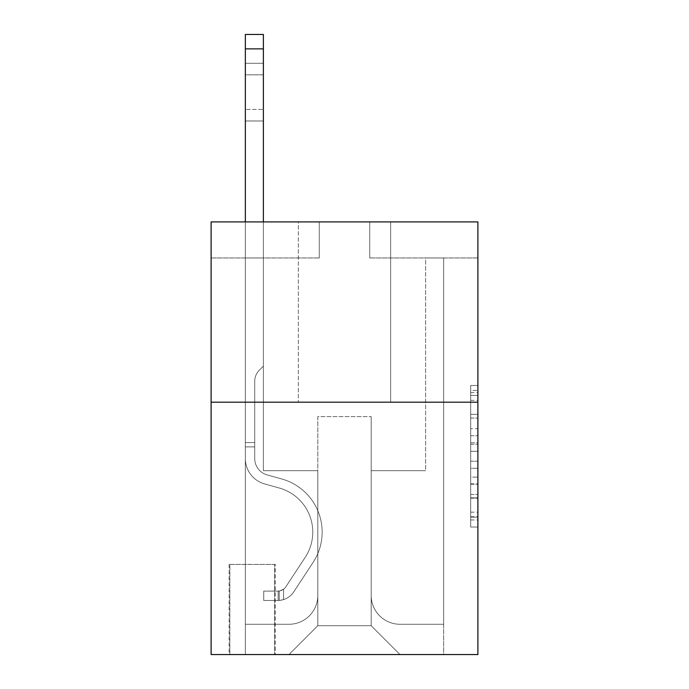 <?xml version="1.0" encoding="UTF-8"?>
<svg xmlns="http://www.w3.org/2000/svg" width="689" height="689" viewBox="0 0 689 689"><rect width="100%" height="100%" fill="white"/><g stroke="black" fill="none" stroke-linecap="round" stroke-linejoin="round"><path stroke-width="0.52" stroke-dasharray="3.44 2.58" d="M470.682 428.661L470.682 451.312L477.89 451.312L477.89 519.962L477.89 392.566L477.89 451.312L470.682 451.312L470.682 390.439L470.682 527.042L470.682 385.487L470.682 517.129L477.89 517.129L470.682 517.129L477.89 517.129L470.682 517.129L470.682 494.478L470.682 527.042L477.89 527.042L477.89 385.487L477.89 516.776L477.89 461.217L470.682 461.217L477.89 461.217L477.89 494.478L477.89 395.391L470.682 395.391L477.89 395.391L477.89 527.042L477.89 392.566L477.89 527.042L470.682 527.042L470.682 385.487L477.89 385.487L477.89 392.566L477.89 385.487L477.89 392.566L477.89 385.487L477.89 390.439L477.89 385.487L470.682 385.487L470.682 395.391L477.89 395.391L470.682 395.391L470.682 428.661L477.89 428.661M390.646 221.918L390.646 402.187L298.354 402.187L390.646 402.187L298.354 402.187L390.646 402.187L390.646 221.918L298.354 221.918L298.354 402.187L298.354 221.918L390.646 221.918M275.281 564.42L229.136 564.42L275.281 564.42L275.281 654.55L229.136 654.55L275.281 654.55M229.136 564.42L229.136 654.55M477.89 442.812L477.89 435.741L477.89 442.812L470.682 442.812L470.682 414.33L470.682 498.199L470.682 477.141L477.89 477.141L470.682 477.141L470.682 527.042L477.89 527.042L470.682 527.042L477.89 527.042L470.682 527.042L470.682 385.487L477.89 385.487L470.682 385.487L477.89 385.487L470.682 385.487L470.682 442.812L477.89 442.812M477.89 402.187L477.89 654.55L211.11 654.55L211.11 402.187L477.89 402.187L477.89 221.918L369.735 221.918L477.89 221.918L477.89 257.97L477.89 221.918L211.11 221.918L319.265 221.918L211.11 221.918L211.11 402.187L477.89 402.187L211.11 402.187M477.89 257.97L369.735 257.97L477.89 257.97M425.621 257.97L443.647 257.97L425.621 257.97L443.647 257.97L425.621 257.97L443.647 257.97L425.621 257.97L443.647 257.97L425.621 257.97L443.647 257.97L425.621 257.97L443.647 257.97L425.621 257.97L443.647 257.97L425.621 257.97L443.647 257.97L425.621 257.97L443.647 257.97L425.621 257.97L443.647 257.97L425.621 257.97L443.647 257.97L425.621 257.97L443.647 257.97L425.621 257.97L443.647 257.97L425.621 257.97L443.647 257.97L425.621 257.97L443.647 257.97L425.621 257.97L443.647 257.97L425.621 257.97L443.647 257.97L425.621 257.97L443.647 257.97L425.621 257.97L425.621 470.682L371.182 470.682L371.182 625.707L317.818 625.707L371.182 625.707L400.025 654.55L443.647 654.55L443.647 257.97L443.647 654.55L288.975 654.55L400.025 654.55L371.182 625.707L400.025 654.55L371.182 625.707L371.182 416.604L371.182 595.425A28.843 28.843 0 0 0 400.025 624.268L443.647 624.268L443.647 257.97L443.647 624.268L443.647 257.97L443.647 624.268L443.647 257.97L443.647 624.268L443.647 257.97L443.647 624.268L443.647 257.97L443.647 624.268L443.647 257.97L443.647 624.268L443.647 257.97L443.647 624.268L443.647 257.97L443.647 624.268L443.647 257.97L443.647 624.268L443.647 257.97L443.647 624.268L443.647 257.97L443.647 624.268L443.647 257.97L443.647 624.268L443.647 257.97L443.647 624.268L443.647 257.97L443.647 624.268L443.647 257.97L443.647 624.268L443.647 257.97L443.647 624.268L400.025 624.268A28.843 28.843 0 0 1 371.182 595.425A28.843 28.843 0 0 0 400.025 624.268A28.843 28.843 0 0 1 371.182 595.425A28.843 28.843 0 0 0 400.025 624.268A28.843 28.843 0 0 1 371.182 595.425A28.843 28.843 0 0 0 400.025 624.268A28.843 28.843 0 0 1 371.182 595.425A28.843 28.843 0 0 0 400.025 624.268A28.843 28.843 0 0 1 371.182 595.425A28.843 28.843 0 0 0 400.025 624.268A28.843 28.843 0 0 1 371.182 595.425A28.843 28.843 0 0 0 400.025 624.268A28.843 28.843 0 0 1 371.182 595.425A28.843 28.843 0 0 0 400.025 624.268A28.843 28.843 0 0 1 371.182 595.425A28.843 28.843 0 0 0 400.025 624.268A28.843 28.843 0 0 1 371.182 595.425A28.843 28.843 0 0 0 400.025 624.268A28.843 28.843 0 0 1 371.182 595.425A28.843 28.843 0 0 0 400.025 624.268A28.843 28.843 0 0 1 371.182 595.425A28.843 28.843 0 0 0 400.025 624.268A28.843 28.843 0 0 1 371.182 595.425A28.843 28.843 0 0 0 400.025 624.268A28.843 28.843 0 0 1 371.182 595.425A28.843 28.843 0 0 0 400.025 624.268A28.843 28.843 0 0 1 371.182 595.425A28.843 28.843 0 0 0 400.025 624.268A28.843 28.843 0 0 1 371.182 595.425A28.843 28.843 0 0 0 400.025 624.268A28.843 28.843 0 0 1 371.182 595.425A28.843 28.843 0 0 0 400.025 624.268A28.843 28.843 0 0 1 371.182 595.425L371.182 470.682L371.182 595.425L371.182 470.682L371.182 595.425L371.182 470.682L371.182 595.425L371.182 470.682L371.182 595.425L371.182 470.682L371.182 595.425L371.182 470.682L371.182 595.425L371.182 470.682L371.182 595.425L371.182 470.682L371.182 595.425L371.182 470.682L371.182 595.425L371.182 470.682L371.182 595.425L371.182 470.682L371.182 595.425L371.182 470.682L371.182 595.425L371.182 470.682L371.182 595.425L371.182 470.682L371.182 595.425L371.182 470.682L371.182 595.425L371.182 470.682L371.182 595.425L371.182 470.682L425.621 470.682L371.182 470.682L425.621 470.682L371.182 470.682L425.621 470.682L371.182 470.682L425.621 470.682L371.182 470.682L425.621 470.682L371.182 470.682L425.621 470.682L371.182 470.682L425.621 470.682L371.182 470.682L425.621 470.682L371.182 470.682L425.621 470.682L371.182 470.682L425.621 470.682L371.182 470.682L425.621 470.682L371.182 470.682L425.621 470.682L371.182 470.682L425.621 470.682L371.182 470.682L425.621 470.682L371.182 470.682L425.621 470.682L371.182 470.682L425.621 470.682L371.182 470.682L425.621 470.682L371.182 470.682L425.621 470.682L425.621 257.97M211.11 257.97L319.265 257.97L211.11 257.97L211.11 221.918L211.11 257.97M245.353 257.97L263.379 257.97L245.353 257.97L263.379 257.97L245.353 257.97L263.379 257.97L245.353 257.97L263.379 257.97L245.353 257.97L263.379 257.97L245.353 257.97L263.379 257.97L245.353 257.97L263.379 257.97L245.353 257.97L263.379 257.97L245.353 257.97L263.379 257.97L245.353 257.97L263.379 257.97L245.353 257.97L263.379 257.97L245.353 257.97L263.379 257.97L245.353 257.97L263.379 257.97L245.353 257.97L263.379 257.97L245.353 257.97L263.379 257.97L245.353 257.97L263.379 257.97L245.353 257.97L263.379 257.97L245.353 257.97L263.379 257.97L245.353 257.97L245.353 654.55L288.975 654.55L317.818 625.707L317.818 470.682L263.379 470.682L263.379 257.97L263.379 470.682L263.379 257.97L263.379 470.682L263.379 257.97L263.379 470.682L263.379 257.97L263.379 470.682L263.379 257.97L263.379 470.682L263.379 257.97L263.379 470.682L263.379 257.97L263.379 470.682L263.379 257.97L263.379 470.682L263.379 257.97L263.379 470.682L263.379 257.97L263.379 470.682L263.379 257.97L263.379 470.682L263.379 257.97L263.379 470.682L263.379 257.97L263.379 470.682L263.379 257.97L263.379 470.682L263.379 257.97L263.379 470.682L263.379 257.97L263.379 470.682L263.379 257.97L263.379 470.682L263.379 257.97L263.379 470.682L317.818 470.682L263.379 470.682L317.818 470.682L263.379 470.682L317.818 470.682L263.379 470.682L317.818 470.682L263.379 470.682L317.818 470.682L263.379 470.682L317.818 470.682L263.379 470.682L317.818 470.682L263.379 470.682L317.818 470.682L263.379 470.682L317.818 470.682L263.379 470.682L317.818 470.682L263.379 470.682L317.818 470.682L263.379 470.682L317.818 470.682L263.379 470.682L317.818 470.682L263.379 470.682L317.818 470.682L263.379 470.682L317.818 470.682L263.379 470.682L317.818 470.682L263.379 470.682L317.818 470.682L263.379 470.682L317.818 470.682L317.818 625.707L288.975 654.55L317.818 625.707L288.975 654.55L245.353 654.55L245.353 257.97L245.353 624.268L288.975 624.268A28.843 28.843 0 0 0 317.818 595.425L317.818 470.682L317.818 595.425A28.843 28.843 0 0 1 288.975 624.268A28.843 28.843 0 0 0 317.818 595.425A28.843 28.843 0 0 1 288.975 624.268A28.843 28.843 0 0 0 317.818 595.425A28.843 28.843 0 0 1 288.975 624.268A28.843 28.843 0 0 0 317.818 595.425A28.843 28.843 0 0 1 288.975 624.268A28.843 28.843 0 0 0 317.818 595.425A28.843 28.843 0 0 1 288.975 624.268A28.843 28.843 0 0 0 317.818 595.425A28.843 28.843 0 0 1 288.975 624.268A28.843 28.843 0 0 0 317.818 595.425A28.843 28.843 0 0 1 288.975 624.268A28.843 28.843 0 0 0 317.818 595.425A28.843 28.843 0 0 1 288.975 624.268A28.843 28.843 0 0 0 317.818 595.425A28.843 28.843 0 0 1 288.975 624.268A28.843 28.843 0 0 0 317.818 595.425A28.843 28.843 0 0 1 288.975 624.268A28.843 28.843 0 0 0 317.818 595.425A28.843 28.843 0 0 1 288.975 624.268A28.843 28.843 0 0 0 317.818 595.425A28.843 28.843 0 0 1 288.975 624.268A28.843 28.843 0 0 0 317.818 595.425A28.843 28.843 0 0 1 288.975 624.268A28.843 28.843 0 0 0 317.818 595.425A28.843 28.843 0 0 1 288.975 624.268A28.843 28.843 0 0 0 317.818 595.425A28.843 28.843 0 0 1 288.975 624.268A28.843 28.843 0 0 0 317.818 595.425A28.843 28.843 0 0 1 288.975 624.268A28.843 28.843 0 0 0 317.818 595.425A28.843 28.843 0 0 1 288.975 624.268L245.353 624.268L288.975 624.268L245.353 624.268L288.975 624.268L245.353 624.268L288.975 624.268L245.353 624.268L288.975 624.268L245.353 624.268L288.975 624.268L245.353 624.268L288.975 624.268L245.353 624.268L288.975 624.268L245.353 624.268L288.975 624.268L245.353 624.268L288.975 624.268L245.353 624.268L288.975 624.268L245.353 624.268L288.975 624.268L245.353 624.268L288.975 624.268L245.353 624.268L288.975 624.268L245.353 624.268L288.975 624.268L245.353 624.268L288.975 624.268L245.353 624.268L288.975 624.268L245.353 624.268L245.353 257.97M229.85 654.55L274.558 654.55L229.85 654.55L229.85 564.42L274.558 564.42L274.558 654.55L274.558 564.42L229.85 564.42L229.85 654.55M317.818 416.604L317.818 625.707L317.818 416.604L371.182 416.604L317.818 416.604M369.735 257.97L369.735 221.918L369.735 257.97M319.265 257.97L319.265 221.918L319.265 257.97M470.682 451.312L477.89 451.312L470.682 451.312M470.682 390.439L470.682 385.487L470.682 390.439L477.89 390.439L470.682 390.439M470.682 497.846L470.682 468.296L470.682 497.846L477.89 497.846L470.682 497.846M470.682 468.296L470.682 461.217L477.89 461.217L470.682 461.217L470.682 468.296L477.89 468.296L470.682 468.296M470.682 414.33L470.682 395.391L470.682 414.33L477.89 414.33L470.682 414.33M470.682 385.487L477.89 385.487L470.682 385.487L470.682 392.566L470.682 385.487L477.89 385.487M470.682 527.042L477.89 527.042L470.682 527.042L470.682 519.962L470.682 527.042M245.353 221.918L245.353 458.581A26.32 26.32 170.7 0 0 264.61 483.928A26.32 26.32 170.7 0 1 245.353 458.581A26.32 26.32 170.7 0 0 264.61 483.928A26.32 26.32 170.7 0 1 245.353 458.581A26.32 26.32 170.7 0 0 264.61 483.928A26.32 26.32 170.7 0 1 245.353 458.581A26.32 26.32 170.7 0 0 264.61 483.928A26.32 26.32 170.7 0 1 245.353 458.581A26.32 26.32 170.7 0 0 264.61 483.928A26.32 26.32 170.7 0 1 245.353 458.581A26.32 26.32 170.7 0 0 264.61 483.928A26.32 26.32 170.7 0 1 245.353 458.581A26.32 26.32 170.7 0 0 264.61 483.928A26.32 26.32 170.7 0 1 245.353 458.581A26.32 26.32 170.7 0 0 264.61 483.928A26.32 26.32 170.7 0 1 245.353 458.581A26.32 26.32 170.7 0 0 264.61 483.928A26.32 26.32 170.7 0 1 245.353 458.581A26.32 26.32 170.7 0 0 264.61 483.928A26.32 26.32 170.7 0 1 245.353 458.581A26.32 26.32 170.7 0 0 264.61 483.928A26.32 26.32 170.7 0 1 245.353 458.581A26.32 26.32 170.7 0 0 264.61 483.928A26.32 26.32 170.7 0 1 245.353 458.581A26.32 26.32 170.7 0 0 264.61 483.928A26.32 26.32 170.7 0 1 245.353 458.581A26.32 26.32 170.7 0 0 264.61 483.928A26.32 26.32 170.7 0 1 245.353 458.581A26.32 26.32 170.7 0 0 264.61 483.928A26.32 26.32 170.7 0 1 245.353 458.581A26.32 26.32 170.7 0 0 264.61 483.928A26.32 26.32 170.7 0 1 245.353 458.581A26.32 26.32 170.7 0 0 264.61 483.928A26.32 26.32 170.7 0 1 245.353 458.581A26.32 26.32 170.7 0 0 264.61 483.928A26.32 26.32 170.7 0 1 245.353 458.581A26.32 26.32 -9.3 0 0 264.61 483.928L279.278 488.019A45.784 45.784 -9.3 0 1 305.27 557.237A45.784 45.784 -9.3 0 0 279.278 488.019A45.784 45.784 -9.3 0 1 305.27 557.237A45.784 45.784 -9.3 0 0 279.278 488.019L264.61 483.928L279.278 488.019A45.784 45.784 -9.3 0 1 305.27 557.237A45.784 45.784 -9.3 0 0 279.278 488.019L264.61 483.928L279.278 488.019A45.784 45.784 -9.3 0 1 305.27 557.237A45.784 45.784 -9.3 0 0 279.278 488.019A45.784 45.784 -9.3 0 1 305.27 557.237A45.784 45.784 -9.3 0 0 279.278 488.019L264.61 483.928L279.278 488.019A45.784 45.784 -9.3 0 1 305.27 557.237A45.784 45.784 -9.3 0 0 279.278 488.019L264.61 483.928L279.278 488.019A45.784 45.784 -9.3 0 1 305.27 557.237A45.784 45.784 -9.3 0 0 279.278 488.019A45.784 45.784 -9.3 0 1 305.27 557.237A45.784 45.784 -9.3 0 0 279.278 488.019L264.61 483.928L279.278 488.019A45.784 45.784 -9.3 0 1 305.27 557.237A45.784 45.784 -9.3 0 0 279.278 488.019L264.61 483.928L279.278 488.019A45.784 45.784 -9.3 0 1 305.27 557.237A45.784 45.784 -9.3 0 0 279.278 488.019A45.784 45.784 -9.3 0 1 305.27 557.237A45.784 45.784 -9.3 0 0 279.278 488.019L264.61 483.928L279.278 488.019A45.784 45.784 -9.3 0 1 305.27 557.237A45.784 45.784 -9.3 0 0 279.278 488.019L264.61 483.928L279.278 488.019A45.784 45.784 -9.3 0 1 305.27 557.237A45.784 45.784 -9.3 0 0 279.278 488.019A45.784 45.784 -9.3 0 1 305.27 557.237A45.784 45.784 -9.3 0 0 279.278 488.019L264.61 483.928L279.278 488.019A45.784 45.784 -9.3 0 1 305.27 557.237A45.784 45.784 -9.3 0 0 279.278 488.019L264.61 483.928L279.278 488.019A45.784 45.784 -9.3 0 1 305.27 557.237A45.784 45.784 -9.3 0 0 279.278 488.019A45.784 45.784 -9.3 0 1 305.27 557.237A45.784 45.784 -9.3 0 0 279.278 488.019L264.61 483.928L279.278 488.019A45.784 45.784 -9.3 0 1 305.27 557.237A45.784 45.784 -9.3 0 0 279.278 488.019A45.784 45.784 170.7 0 1 305.27 557.237L285.944 586.701L305.27 557.237A45.784 45.784 -9.3 0 0 279.278 488.019L264.61 483.928L279.278 488.019A45.784 45.784 170.7 0 1 305.27 557.237L285.944 586.701L305.27 557.237A45.784 45.784 -9.3 0 0 279.278 488.019A45.784 45.784 170.7 0 1 305.27 557.237L285.944 586.701L305.27 557.237A45.784 45.784 -9.3 0 0 279.278 488.019A45.784 45.784 170.7 0 1 305.27 557.237L285.944 586.701L305.27 557.237A45.784 45.784 -9.3 0 0 279.278 488.019A45.784 45.784 170.7 0 1 305.27 557.237L285.944 586.701L305.27 557.237A45.784 45.784 -9.3 0 0 279.278 488.019A45.784 45.784 170.7 0 1 305.27 557.237L285.944 586.701L305.27 557.237A45.784 45.784 -9.3 0 0 279.278 488.019A45.784 45.784 170.7 0 1 305.27 557.237L285.944 586.701L305.27 557.237A45.784 45.784 -9.3 0 0 279.278 488.019A45.784 45.784 170.7 0 1 305.27 557.237L285.944 586.701L305.27 557.237A45.784 45.784 -9.3 0 0 279.278 488.019A45.784 45.784 170.7 0 1 305.27 557.237L285.944 586.701L305.27 557.237A45.784 45.784 -9.3 0 0 279.278 488.019A45.784 45.784 170.7 0 1 305.27 557.237L285.944 586.701L305.27 557.237A45.784 45.784 -9.3 0 0 279.278 488.019A45.784 45.784 170.7 0 1 305.27 557.237L285.944 586.701L305.27 557.237A45.784 45.784 -9.3 0 0 279.278 488.019A45.784 45.784 170.7 0 1 305.27 557.237L285.944 586.701A9.732 9.732 170.7 0 1 283.575 589.207C278.106 591.713 278.106 591.713 283.575 589.207C278.106 591.713 278.106 591.713 283.575 589.207A9.732 9.732 -9.3 0 0 285.944 586.701L305.27 557.237L285.944 586.701A9.732 9.732 -9.3 0 1 278.167 591.093A9.732 9.732 -9.3 0 0 285.944 586.701A9.732 9.732 170.7 0 1 283.575 589.207C278.106 591.713 278.106 591.713 283.575 589.207C278.106 591.713 278.106 591.713 283.575 589.207A9.732 9.732 -9.3 0 0 285.944 586.701L305.27 557.237A45.784 45.784 -9.3 0 0 279.278 488.019A45.784 45.784 170.7 0 1 305.27 557.237L285.944 586.701A9.732 9.732 -9.3 0 1 278.167 591.093A9.732 9.732 -9.3 0 0 285.944 586.701A9.732 9.732 170.7 0 1 283.575 589.207C278.106 591.713 278.106 591.713 283.575 589.207C278.106 591.713 278.106 591.713 283.575 589.207A9.732 9.732 -9.3 0 0 285.944 586.701L305.27 557.237L285.944 586.701A9.732 9.732 -9.3 0 1 278.167 591.093A9.732 9.732 -9.3 0 0 285.944 586.701A9.732 9.732 170.7 0 1 283.575 589.207C278.106 591.713 278.106 591.713 283.575 589.207C278.106 591.713 278.106 591.713 283.575 589.207A9.732 9.732 -9.3 0 0 285.944 586.701L305.27 557.237L285.944 586.701A9.732 9.732 -9.3 0 1 278.167 591.093A9.732 9.732 -9.3 0 0 285.944 586.701A9.732 9.732 170.7 0 1 283.575 589.207C278.106 591.713 278.106 591.713 283.575 589.207C278.106 591.713 278.106 591.713 283.575 589.207A9.732 9.732 -9.3 0 0 285.944 586.701L305.27 557.237A45.784 45.784 -9.3 0 0 279.278 488.019A45.784 45.784 170.7 0 1 305.27 557.237L285.944 586.701A9.732 9.732 -9.3 0 1 278.167 591.093A9.732 9.732 -9.3 0 0 285.944 586.701A9.732 9.732 170.7 0 1 283.575 589.207C278.106 591.713 278.106 591.713 283.575 589.207C278.106 591.713 278.106 591.713 283.575 589.207A9.732 9.732 -9.3 0 0 285.944 586.701L305.27 557.237L285.944 586.701A9.732 9.732 -9.3 0 1 278.167 591.093A9.732 9.732 -9.3 0 0 285.944 586.701A9.732 9.732 170.7 0 1 283.575 589.207C278.106 591.713 278.106 591.713 283.575 589.207C278.106 591.713 278.106 591.713 283.575 589.207A9.732 9.732 -9.3 0 0 285.944 586.701L305.27 557.237L285.944 586.701A9.732 9.732 -9.3 0 1 278.167 591.093A9.732 9.732 -9.3 0 0 285.944 586.701A9.732 9.732 170.7 0 1 283.575 589.207C278.106 591.713 278.106 591.713 283.575 589.207C278.106 591.713 278.106 591.713 283.575 589.207A9.732 9.732 -9.3 0 0 285.944 586.701L305.27 557.237A45.784 45.784 -9.3 0 0 279.278 488.019A45.784 45.784 170.7 0 1 305.27 557.237L285.944 586.701A9.732 9.732 -9.3 0 1 278.167 591.093A9.732 9.732 -9.3 0 0 285.944 586.701A9.732 9.732 170.7 0 1 283.575 589.207C278.106 591.713 278.106 591.713 283.575 589.207C278.106 591.713 278.106 591.713 283.575 589.207A9.732 9.732 -9.3 0 0 285.944 586.701L305.27 557.237L285.944 586.701A9.732 9.732 -9.3 0 1 278.167 591.093A9.732 9.732 -9.3 0 0 285.944 586.701A9.732 9.732 170.7 0 1 283.575 589.207C278.106 591.713 278.106 591.713 283.575 589.207C278.106 591.713 278.106 591.713 283.575 589.207A9.732 9.732 -9.3 0 0 285.944 586.701L305.27 557.237L285.944 586.701A9.732 9.732 -9.3 0 1 278.167 591.093A9.732 9.732 -9.3 0 0 285.944 586.701A9.732 9.732 170.7 0 1 283.575 589.207C278.106 591.713 278.106 591.713 283.575 589.207C278.106 591.713 278.106 591.713 283.575 589.207A9.732 9.732 -9.3 0 0 285.944 586.701L305.27 557.237A45.784 45.784 -9.3 0 0 279.278 488.019A45.784 45.784 170.7 0 1 305.27 557.237L285.944 586.701A9.732 9.732 -9.3 0 1 278.167 591.093A9.732 9.732 -9.3 0 0 285.944 586.701A9.732 9.732 170.7 0 1 283.575 589.207C278.106 591.713 278.106 591.713 283.575 589.207C278.106 591.713 278.106 591.713 283.575 589.207A9.732 9.732 -9.3 0 0 285.944 586.701L305.27 557.237L285.944 586.701A9.732 9.732 -9.3 0 1 278.167 591.093A9.732 9.732 -9.3 0 0 285.944 586.701A9.732 9.732 170.7 0 1 283.575 589.207C278.106 591.713 278.106 591.713 283.575 589.207C278.106 591.713 278.106 591.713 283.575 589.207A9.732 9.732 -9.3 0 0 285.944 586.701L305.27 557.237L285.944 586.701A9.732 9.732 -9.3 0 1 278.167 591.093A9.732 9.732 -9.3 0 0 285.944 586.701A9.732 9.732 170.7 0 1 283.575 589.207C278.106 591.713 278.106 591.713 283.575 589.207C278.106 591.713 278.106 591.713 283.575 589.207A9.732 9.732 -9.3 0 0 285.944 586.701L305.27 557.237A45.784 45.784 -9.3 0 0 279.278 488.019A45.784 45.784 170.7 0 1 305.27 557.237L285.944 586.701A9.732 9.732 -9.3 0 1 278.167 591.093A9.732 9.732 -9.3 0 0 285.944 586.701A9.732 9.732 170.7 0 1 283.575 589.207C278.106 591.713 278.106 591.713 283.575 589.207C278.106 591.713 278.106 591.713 283.575 589.207A9.732 9.732 -9.3 0 0 285.944 586.701L305.27 557.237L285.944 586.701A9.732 9.732 -9.3 0 1 278.167 591.093A9.732 9.732 -9.3 0 0 285.944 586.701A9.732 9.732 170.7 0 1 283.575 589.207C278.106 591.713 278.106 591.713 283.575 589.207C278.106 591.713 278.106 591.713 283.575 589.207A9.732 9.732 -9.3 0 0 285.944 586.701L305.27 557.237L285.944 586.701A9.732 9.732 -9.3 0 1 278.167 591.093A9.732 9.732 -9.3 0 0 285.944 586.701A9.732 9.732 170.7 0 1 283.575 589.207C278.106 591.713 278.106 591.713 283.575 589.207C278.106 591.713 278.106 591.713 283.575 589.207A9.732 9.732 -9.3 0 0 285.944 586.701L305.27 557.237L285.944 586.701A9.732 9.732 -9.3 0 1 278.167 591.093A9.732 9.732 -9.3 0 0 285.944 586.701A9.732 9.732 170.7 0 1 283.575 589.207A9.732 9.732 -9.3 0 0 285.944 586.701L305.27 557.237L285.944 586.701A9.732 9.732 -9.3 0 1 278.167 591.093L263.741 591.102L263.741 600.472L263.741 591.102L278.167 591.093L278.167 600.472L263.741 600.472L278.167 600.472L278.167 591.093L263.741 591.102L263.741 600.472L263.741 591.102L278.167 591.093L278.167 600.472L263.741 600.472L278.167 600.472L278.167 591.093L263.741 591.102L263.741 600.472L263.741 591.102L278.167 591.093L278.167 600.472L263.741 600.472L278.167 600.472L278.167 591.093L263.741 591.102L263.741 600.472L263.741 591.102L278.167 591.093L278.167 600.472L263.741 600.472L278.167 600.472L278.167 591.093L263.741 591.102L263.741 600.472L263.741 591.102L278.167 591.093L278.167 600.472L263.741 600.472L278.167 600.472L278.167 591.093L263.741 591.102L263.741 600.472L263.741 591.102L278.167 591.093L278.167 600.472L263.741 600.472L278.167 600.472L278.167 591.093L263.741 591.102L263.741 600.472L263.741 591.102L278.167 591.093L278.167 600.472L263.741 600.472L278.167 600.472L278.167 591.093L263.741 591.102L263.741 600.472L263.741 591.102L278.167 591.093L278.167 600.472L263.741 600.472L278.167 600.472L278.167 591.093L263.741 591.102L263.741 600.472L263.741 591.102L278.167 591.093L278.167 600.472L263.741 600.472L278.167 600.472L278.167 591.093L263.741 591.102L263.741 600.472L263.741 591.102L278.167 591.093L278.167 600.472L263.741 600.472L278.167 600.472L278.167 591.093L263.741 591.102L263.741 600.472L263.741 591.102L278.167 591.093L278.167 600.472L263.741 600.472L278.167 600.472L278.167 591.093L263.741 591.102L263.741 600.472L263.741 591.102L278.167 591.093L278.167 600.472L263.741 600.472L278.167 600.472L278.167 591.093L263.741 591.102L263.741 600.472L263.741 591.102L278.167 591.093L278.167 600.472L263.741 600.472L278.167 600.472L278.167 591.093L263.741 591.102L263.741 600.472L263.741 591.102L278.167 591.093L278.167 600.472L263.741 600.472L278.167 600.472L278.167 591.093L263.741 591.102L263.741 600.472L263.741 591.102L278.167 591.093L278.167 600.472L263.741 600.472L278.167 600.472L278.167 591.093L263.741 591.102L263.741 600.472L263.741 591.102L278.167 591.093L278.167 600.472L263.741 600.472L278.167 600.472L278.167 591.093L263.741 591.102L263.741 600.472L263.741 591.102L278.167 591.093L278.167 600.472L263.741 600.472L278.167 600.472L278.167 591.093L263.741 591.102L278.167 591.093L278.167 600.472L278.167 591.093A9.732 9.732 -9.3 0 0 285.944 586.701L305.27 557.237A45.784 45.784 -9.3 0 0 279.278 488.019L264.61 483.928A26.32 26.32 170.7 0 1 245.353 458.581L245.353 34.45L245.353 458.581A26.32 26.32 -9.3 0 0 264.61 483.928A26.32 26.32 170.7 0 1 245.353 458.581L245.353 48.867L245.353 458.581A26.32 26.32 -9.3 0 0 264.61 483.928A26.32 26.32 170.7 0 1 245.353 458.581L245.353 48.867L245.353 458.581A26.32 26.32 -9.3 0 0 264.61 483.928A26.32 26.32 170.7 0 1 245.353 458.581L245.353 48.867L245.353 458.581A26.32 26.32 -9.3 0 0 264.61 483.928L279.278 488.019L264.61 483.928A26.32 26.32 170.7 0 1 245.353 458.581L245.353 48.867L245.353 458.581A26.32 26.32 -9.3 0 0 264.61 483.928A26.32 26.32 170.7 0 1 245.353 458.581L245.353 48.867L245.353 458.581A26.32 26.32 -9.3 0 0 264.61 483.928A26.32 26.32 170.7 0 1 245.353 458.581L245.353 48.867L245.353 458.581A26.32 26.32 -9.3 0 0 264.61 483.928L279.278 488.019L264.61 483.928A26.32 26.32 170.7 0 1 245.353 458.581L245.353 48.867L245.353 458.581A26.32 26.32 -9.3 0 0 264.61 483.928A26.32 26.32 170.7 0 1 245.353 458.581L245.353 48.867L245.353 458.581A26.32 26.32 -9.3 0 0 264.61 483.928A26.32 26.32 170.7 0 1 245.353 458.581L245.353 48.867L245.353 458.581A26.32 26.32 -9.3 0 0 264.61 483.928L279.278 488.019A45.784 45.784 170.7 0 1 305.27 557.237A45.784 45.784 -9.3 0 0 279.278 488.019L264.61 483.928A26.32 26.32 170.7 0 1 245.353 458.581L245.353 48.867L245.353 458.581A26.32 26.32 -9.3 0 0 264.61 483.928A26.32 26.32 170.7 0 1 245.353 458.581L245.353 48.867L245.353 458.581A26.32 26.32 -9.3 0 0 264.61 483.928A26.32 26.32 170.7 0 1 245.353 458.581L245.353 48.867L245.353 458.581A26.32 26.32 -9.3 0 0 264.61 483.928L279.278 488.019L264.61 483.928A26.32 26.32 170.7 0 1 245.353 458.581L245.353 48.867L245.353 458.581A26.32 26.32 -9.3 0 0 264.61 483.928A26.32 26.32 170.7 0 1 245.353 458.581L245.353 48.867L245.353 458.581A26.32 26.32 -9.3 0 0 264.61 483.928A26.32 26.32 170.7 0 1 245.353 458.581L245.353 48.867L245.353 458.581A26.32 26.32 -9.3 0 0 264.61 483.928L279.278 488.019L264.61 483.928A26.32 26.32 170.7 0 1 245.353 458.581L245.353 48.867L245.353 458.581A26.32 26.32 -9.3 0 0 264.61 483.928A26.32 26.32 170.7 0 1 245.353 458.581L245.353 34.45L263.379 34.45L263.379 366.135L259.322 370.191A15.666 15.666 -9.3 0 0 254.732 381.275A15.666 15.666 170.7 0 1 259.322 370.191L263.379 366.135L263.379 34.45L245.353 34.45L263.379 34.45L263.379 366.135L259.322 370.191A15.666 15.666 -9.3 0 0 254.732 381.275A15.666 15.666 170.7 0 1 259.322 370.191L263.379 366.135L263.379 34.45L245.353 34.45L263.379 34.45L263.379 366.135L259.322 370.191A15.666 15.666 -9.3 0 0 254.732 381.275A15.666 15.666 170.7 0 1 259.322 370.191L263.379 366.135L263.379 34.45L245.353 34.45L263.379 34.45L263.379 366.135L259.322 370.191A15.666 15.666 -9.3 0 0 254.732 381.275A15.666 15.666 170.7 0 1 259.322 370.191L263.379 366.135L263.379 34.45L245.353 34.45L263.379 34.45L263.379 366.135L259.322 370.191A15.666 15.666 -9.3 0 0 254.732 381.275A15.666 15.666 170.7 0 1 259.322 370.191L263.379 366.135L263.379 34.45L245.353 34.45L263.379 34.45L263.379 366.135L259.322 370.191A15.666 15.666 -9.3 0 0 254.732 381.275A15.666 15.666 170.7 0 1 259.322 370.191L263.379 366.135L263.379 34.45L245.353 34.45L263.379 34.45L263.379 366.135L259.322 370.191A15.666 15.666 -9.3 0 0 254.732 381.275A15.666 15.666 170.7 0 1 259.322 370.191L263.379 366.135L263.379 34.45L245.353 34.45L263.379 34.45L263.379 366.135L259.322 370.191A15.666 15.666 -9.3 0 0 254.732 381.275A15.666 15.666 170.7 0 1 259.322 370.191L263.379 366.135L263.379 34.45L245.353 34.45L263.379 34.45L263.379 366.135L259.322 370.191A15.666 15.666 -9.3 0 0 254.732 381.275A15.666 15.666 170.7 0 1 259.322 370.191L263.379 366.135L263.379 34.45L245.353 34.45L263.379 34.45L263.379 366.135L259.322 370.191A15.666 15.666 -9.3 0 0 254.732 381.275A15.666 15.666 170.7 0 1 259.322 370.191L263.379 366.135L263.379 34.45L245.353 34.45L263.379 34.45L263.379 366.135L259.322 370.191A15.666 15.666 -9.3 0 0 254.732 381.275A15.666 15.666 170.7 0 1 259.322 370.191L263.379 366.135L263.379 34.45L245.353 34.45L263.379 34.45L263.379 366.135L259.322 370.191A15.666 15.666 -9.3 0 0 254.732 381.275A15.666 15.666 170.7 0 1 259.322 370.191L263.379 366.135L263.379 34.45L245.353 34.45L263.379 34.45L263.379 366.135L259.322 370.191A15.666 15.666 -9.3 0 0 254.732 381.275A15.666 15.666 170.7 0 1 259.322 370.191L263.379 366.135L263.379 34.45L245.353 34.45L263.379 34.45L263.379 366.135L259.322 370.191A15.666 15.666 -9.3 0 0 254.732 381.275A15.666 15.666 170.7 0 1 259.322 370.191L263.379 366.135L263.379 34.45L245.353 34.45L263.379 34.45L263.379 366.135L259.322 370.191A15.666 15.666 -9.3 0 0 254.732 381.275A15.666 15.666 170.7 0 1 259.322 370.191L263.379 366.135L263.379 34.45L245.353 34.45L263.379 34.45L263.379 366.135L259.322 370.191A15.666 15.666 -9.3 0 0 254.732 381.275A15.666 15.666 170.7 0 1 259.322 370.191L263.379 366.135L263.379 34.45L245.353 34.45L263.379 34.45L263.379 366.135L259.322 370.191A15.666 15.666 -9.3 0 0 254.732 381.275A15.666 15.666 170.7 0 1 259.322 370.191L263.379 366.135L263.379 34.45L245.353 34.45M254.732 442.562L245.353 442.562L254.732 442.562L254.732 458.581L254.732 381.275A15.666 15.666 170.7 0 1 259.322 370.191A15.666 15.666 -9.3 0 0 254.732 381.275L254.732 458.581L254.732 442.562L245.353 442.562L254.732 442.562L254.732 458.581A16.941 16.941 -9.3 0 0 267.125 474.902A16.941 16.941 170.7 0 1 254.732 458.581L254.732 381.275L254.732 458.581A16.941 16.941 -9.3 0 0 267.125 474.902A16.941 16.941 170.7 0 1 254.732 458.581L254.732 381.275L254.732 458.581L254.732 442.562L245.353 442.562L254.732 442.562L254.732 458.581A16.941 16.941 -9.3 0 0 267.125 474.902A16.941 16.941 170.7 0 1 254.732 458.581L254.732 381.275L254.732 458.581A16.941 16.941 -9.3 0 0 267.125 474.902L281.801 478.993L267.125 474.902A16.941 16.941 170.7 0 1 254.732 458.581L254.732 381.275L254.732 458.581L254.732 442.562L245.353 442.562L254.732 442.562L254.732 458.581A16.941 16.941 -9.3 0 0 267.125 474.902A16.941 16.941 170.7 0 1 254.732 458.581L254.732 381.275L254.732 458.581A16.941 16.941 -9.3 0 0 267.125 474.902A16.941 16.941 170.7 0 1 254.732 458.581L254.732 381.275L254.732 458.581L254.732 442.562L245.353 442.562L254.732 442.562L254.732 458.581A16.941 16.941 -9.3 0 0 267.125 474.902L281.801 478.993L267.125 474.902A16.941 16.941 170.7 0 1 254.732 458.581L254.732 381.275L254.732 458.581A16.941 16.941 -9.3 0 0 267.125 474.902A16.941 16.941 170.7 0 1 254.732 458.581L254.732 381.275L254.732 458.581L254.732 442.562L245.353 442.562L254.732 442.562L254.732 458.581A16.941 16.941 -9.3 0 0 267.125 474.902A16.941 16.941 170.7 0 1 254.732 458.581L254.732 381.275L254.732 458.581A16.941 16.941 -9.3 0 0 267.125 474.902L281.801 478.993L267.125 474.902A16.941 16.941 170.7 0 1 254.732 458.581L254.732 381.275L254.732 458.581L254.732 442.562L245.353 442.562L254.732 442.562L254.732 458.581A16.941 16.941 -9.3 0 0 267.125 474.902A16.941 16.941 170.7 0 1 254.732 458.581L254.732 381.275L254.732 458.581A16.941 16.941 -9.3 0 0 267.125 474.902A16.941 16.941 170.7 0 1 254.732 458.581L254.732 381.275L254.732 458.581L254.732 442.562L245.353 442.562L254.732 442.562L254.732 458.581A16.941 16.941 -9.3 0 0 267.125 474.902L281.801 478.993A55.163 55.163 170.7 0 1 313.107 562.388A55.163 55.163 -9.3 0 0 281.801 478.993L267.125 474.902A16.941 16.941 170.7 0 1 254.732 458.581L254.732 381.275L254.732 458.581A16.941 16.941 -9.3 0 0 267.125 474.902A16.941 16.941 170.7 0 1 254.732 458.581L254.732 381.275L254.732 458.581L254.732 442.562L245.353 442.562L254.732 442.562L254.732 458.581A16.941 16.941 -9.3 0 0 267.125 474.902A16.941 16.941 170.7 0 1 254.732 458.581L254.732 381.275L254.732 458.581A16.941 16.941 -9.3 0 0 267.125 474.902L281.801 478.993L267.125 474.902A16.941 16.941 170.7 0 1 254.732 458.581L254.732 442.562M278.167 600.472A19.111 19.111 -9.3 0 0 293.781 591.842L313.107 562.388A55.163 55.163 -9.3 0 0 281.801 478.993L267.125 474.902A16.941 16.941 170.7 0 1 254.732 458.581A16.941 16.941 -9.3 0 0 267.125 474.902A16.941 16.941 170.7 0 1 254.732 458.581L254.732 381.275L254.732 458.581A16.941 16.941 -9.3 0 0 267.125 474.902L281.801 478.993A55.163 55.163 170.7 0 1 313.107 562.388A55.163 55.163 -9.3 0 0 281.801 478.993L267.125 474.902A16.941 16.941 170.7 0 1 254.732 458.581A16.941 16.941 170.7 0 0 267.125 474.902A16.941 16.941 170.7 0 1 254.732 458.581A16.941 16.941 170.7 0 0 267.125 474.902L281.801 478.993L267.125 474.902A16.941 16.941 170.7 0 1 254.732 458.581A16.941 16.941 170.7 0 0 267.125 474.902L281.801 478.993L267.125 474.902A16.941 16.941 170.7 0 1 254.732 458.581A16.941 16.941 170.7 0 0 267.125 474.902A16.941 16.941 170.7 0 1 254.732 458.581A16.941 16.941 170.7 0 0 267.125 474.902L281.801 478.993A55.163 55.163 170.7 0 1 313.107 562.388L293.781 591.842L313.107 562.388A55.163 55.163 -9.3 0 0 281.801 478.993L267.125 474.902A16.941 16.941 170.7 0 1 254.732 458.581A16.941 16.941 170.7 0 0 267.125 474.902L281.801 478.993L267.125 474.902A16.941 16.941 170.7 0 1 254.732 458.581A16.941 16.941 170.7 0 0 267.125 474.902A16.941 16.941 170.7 0 1 254.732 458.581A16.941 16.941 170.7 0 0 267.125 474.902L281.801 478.993L267.125 474.902A16.941 16.941 170.7 0 1 254.732 458.581A16.941 16.941 170.7 0 0 267.125 474.902L281.801 478.993A55.163 55.163 170.7 0 1 313.107 562.388A55.163 55.163 -9.3 0 0 281.801 478.993L267.125 474.902A16.941 16.941 170.7 0 1 254.732 458.581A16.941 16.941 170.7 0 0 267.125 474.902A16.941 16.941 170.7 0 1 254.732 458.581A16.941 16.941 170.7 0 0 267.125 474.902L281.801 478.993L267.125 474.902A16.941 16.941 170.7 0 1 254.732 458.581A16.941 16.941 170.7 0 0 267.125 474.902L281.801 478.993L267.125 474.902A16.941 16.941 170.7 0 1 254.732 458.581A16.941 16.941 170.7 0 0 267.125 474.902A16.941 16.941 170.7 0 1 254.732 458.581A16.941 16.941 170.7 0 0 267.125 474.902L281.801 478.993A55.163 55.163 170.7 0 1 313.107 562.388A55.163 55.163 -9.3 0 0 281.801 478.993L267.125 474.902A16.941 16.941 170.7 0 1 254.732 458.581A16.941 16.941 170.7 0 0 267.125 474.902L281.801 478.993L267.125 474.902A16.941 16.941 170.7 0 1 254.732 458.581A16.941 16.941 170.7 0 0 267.125 474.902A16.941 16.941 170.7 0 1 254.732 458.581A16.941 16.941 170.7 0 0 267.125 474.902L281.801 478.993L267.125 474.902A16.941 16.941 170.7 0 1 254.732 458.581A16.941 16.941 170.7 0 0 267.125 474.902L281.801 478.993A55.163 55.163 170.7 0 1 313.107 562.388L293.781 591.842L313.107 562.388A55.163 55.163 -9.3 0 0 281.801 478.993L267.125 474.902L281.801 478.993A55.163 55.163 170.7 0 1 313.107 562.388A55.163 55.163 -9.3 0 0 281.801 478.993L267.125 474.902L281.801 478.993A55.163 55.163 170.7 0 1 313.107 562.388A55.163 55.163 -9.3 0 0 281.801 478.993L267.125 474.902L281.801 478.993A55.163 55.163 170.7 0 1 313.107 562.388L293.781 591.842A19.111 19.111 170.7 0 1 283.575 599.576A19.111 19.111 -9.3 0 0 293.781 591.842L313.107 562.388A55.163 55.163 -9.3 0 0 281.801 478.993L267.125 474.902L281.801 478.993A55.163 55.163 170.7 0 1 313.107 562.388A55.163 55.163 -9.3 0 0 281.801 478.993L267.125 474.902L281.801 478.993A55.163 55.163 170.7 0 1 313.107 562.388A55.163 55.163 -9.3 0 0 281.801 478.993L267.125 474.902L281.801 478.993A55.163 55.163 170.7 0 1 313.107 562.388L293.781 591.842L313.107 562.388A55.163 55.163 -9.3 0 0 281.801 478.993L267.125 474.902L281.801 478.993A55.163 55.163 170.7 0 1 313.107 562.388A55.163 55.163 -9.3 0 0 281.801 478.993L267.125 474.902L281.801 478.993A55.163 55.163 170.7 0 1 313.107 562.388A55.163 55.163 -9.3 0 0 281.801 478.993L267.125 474.902L281.801 478.993A55.163 55.163 170.7 0 1 313.107 562.388L293.781 591.842L313.107 562.388A55.163 55.163 -9.3 0 0 281.801 478.993L267.125 474.902L281.801 478.993A55.163 55.163 170.7 0 1 313.107 562.388A55.163 55.163 -9.3 0 0 281.801 478.993L267.125 474.902L281.801 478.993A55.163 55.163 170.7 0 1 313.107 562.388A55.163 55.163 -9.3 0 0 281.801 478.993L267.125 474.902L281.801 478.993A55.163 55.163 170.7 0 1 313.107 562.388L293.781 591.842A19.111 19.111 170.7 0 1 283.575 599.576C278.02 600.765 278.02 600.765 283.575 599.576C278.02 600.765 278.02 600.765 283.575 599.576A19.111 19.111 -9.3 0 0 293.781 591.842L313.107 562.388A55.163 55.163 -9.3 0 0 281.801 478.993A55.163 55.163 -9.3 0 1 313.107 562.388A55.163 55.163 -9.3 0 0 281.801 478.993A55.163 55.163 -9.3 0 1 313.107 562.388L293.781 591.842L313.107 562.388A55.163 55.163 -9.3 0 0 281.801 478.993A55.163 55.163 -9.3 0 1 313.107 562.388L293.781 591.842L313.107 562.388A55.163 55.163 -9.3 0 0 281.801 478.993A55.163 55.163 -9.3 0 1 313.107 562.388A55.163 55.163 -9.3 0 0 281.801 478.993A55.163 55.163 -9.3 0 1 313.107 562.388L293.781 591.842A19.111 19.111 170.7 0 1 283.575 599.576C278.02 600.765 278.02 600.765 283.575 599.576C278.02 600.765 278.02 600.765 283.575 599.576A19.111 19.111 -9.3 0 0 293.781 591.842L313.107 562.388A55.163 55.163 -9.3 0 0 281.801 478.993A55.163 55.163 -9.3 0 1 313.107 562.388L293.781 591.842L313.107 562.388A55.163 55.163 -9.3 0 0 281.801 478.993A55.163 55.163 -9.3 0 1 313.107 562.388A55.163 55.163 -9.3 0 0 281.801 478.993A55.163 55.163 -9.3 0 1 313.107 562.388L293.781 591.842L313.107 562.388A55.163 55.163 -9.3 0 0 281.801 478.993A55.163 55.163 -9.3 0 1 313.107 562.388L293.781 591.842A19.111 19.111 170.7 0 1 283.575 599.576C278.02 600.765 278.02 600.765 283.575 599.576C278.02 600.765 278.02 600.765 283.575 599.576A19.111 19.111 -9.3 0 0 293.781 591.842L313.107 562.388A55.163 55.163 -9.3 0 0 281.801 478.993A55.163 55.163 -9.3 0 1 313.107 562.388A55.163 55.163 -9.3 0 0 281.801 478.993A55.163 55.163 -9.3 0 1 313.107 562.388L293.781 591.842L313.107 562.388A55.163 55.163 -9.3 0 0 281.801 478.993A55.163 55.163 -9.3 0 1 313.107 562.388L293.781 591.842L313.107 562.388A55.163 55.163 -9.3 0 0 281.801 478.993A55.163 55.163 -9.3 0 1 313.107 562.388A55.163 55.163 -9.3 0 0 281.801 478.993A55.163 55.163 -9.3 0 1 313.107 562.388L293.781 591.842A19.111 19.111 170.7 0 1 283.575 599.576C278.02 600.765 278.02 600.765 283.575 599.576C278.02 600.765 278.02 600.765 283.575 599.576A19.111 19.111 -9.3 0 0 293.781 591.842L313.107 562.388A55.163 55.163 -9.3 0 0 281.801 478.993A55.163 55.163 -9.3 0 1 313.107 562.388L293.781 591.842L313.107 562.388A55.163 55.163 -9.3 0 0 281.801 478.993A55.163 55.163 -9.3 0 1 313.107 562.388A55.163 55.163 -9.3 0 0 281.801 478.993A55.163 55.163 -9.3 0 1 313.107 562.388L293.781 591.842L313.107 562.388A55.163 55.163 -9.3 0 0 281.801 478.993A55.163 55.163 -9.3 0 1 313.107 562.388L293.781 591.842A19.111 19.111 170.7 0 1 283.575 599.576C278.02 600.765 278.02 600.765 283.575 599.576C278.02 600.765 278.02 600.765 283.575 599.576A19.111 19.111 -9.3 0 0 293.781 591.842L313.107 562.388L293.781 591.842A19.111 19.111 170.7 0 1 283.575 599.576C278.02 600.765 278.02 600.765 283.575 599.576C278.02 600.765 278.02 600.765 283.575 599.576A19.111 19.111 -9.3 0 0 293.781 591.842L313.107 562.388L293.781 591.842A19.111 19.111 170.7 0 1 283.575 599.576C278.02 600.765 278.02 600.765 283.575 599.576C278.02 600.765 278.02 600.765 283.575 599.576A19.111 19.111 -9.3 0 0 293.781 591.842L313.107 562.388L293.781 591.842A19.111 19.111 170.7 0 1 283.575 599.576C278.02 600.765 278.02 600.765 283.575 599.576C278.02 600.765 278.02 600.765 283.575 599.576A19.111 19.111 -9.3 0 0 293.781 591.842L313.107 562.388L293.781 591.842A19.111 19.111 170.7 0 1 283.575 599.576C278.02 600.765 278.02 600.765 283.575 599.576C278.02 600.765 278.02 600.765 283.575 599.576A19.111 19.111 -9.3 0 0 293.781 591.842L313.107 562.388L293.781 591.842A19.111 19.111 170.7 0 1 283.575 599.576C278.02 600.765 278.02 600.765 283.575 599.576C278.02 600.765 278.02 600.765 283.575 599.576A19.111 19.111 -9.3 0 0 293.781 591.842L313.107 562.388L293.781 591.842A19.111 19.111 170.7 0 1 283.575 599.576C278.02 600.765 278.02 600.765 283.575 599.576C278.02 600.765 278.02 600.765 283.575 599.576A19.111 19.111 -9.3 0 0 293.781 591.842L313.107 562.388L293.781 591.842A19.111 19.111 170.7 0 1 283.575 599.576C278.02 600.765 278.02 600.765 283.575 599.576C278.02 600.765 278.02 600.765 283.575 599.576A19.111 19.111 -9.3 0 0 293.781 591.842L313.107 562.388L293.781 591.842A19.111 19.111 170.7 0 1 283.575 599.576C278.02 600.765 278.02 600.765 283.575 599.576C278.02 600.765 278.02 600.765 283.575 599.576A19.111 19.111 -9.3 0 0 293.781 591.842L313.107 562.388L293.781 591.842A19.111 19.111 170.7 0 1 283.575 599.576C278.02 600.765 278.02 600.765 283.575 599.576C278.02 600.765 278.02 600.765 283.575 599.576A19.111 19.111 -9.3 0 0 293.781 591.842L313.107 562.388L293.781 591.842A19.111 19.111 170.7 0 1 283.575 599.576C278.02 600.765 278.02 600.765 283.575 599.576C278.02 600.765 278.02 600.765 283.575 599.576A19.111 19.111 -9.3 0 0 293.781 591.842L313.107 562.388L293.781 591.842A19.111 19.111 170.7 0 1 283.575 599.576C278.02 600.765 278.02 600.765 283.575 599.576C278.02 600.765 278.02 600.765 283.575 599.576A19.111 19.111 -9.3 0 0 293.781 591.842L313.107 562.388L293.781 591.842A19.111 19.111 170.7 0 1 283.575 599.576C278.02 600.765 278.02 600.765 283.575 599.576C278.02 600.765 278.02 600.765 283.575 599.576A19.111 19.111 -9.3 0 0 293.781 591.842A19.111 19.111 -9.3 0 1 278.167 600.472A19.111 19.111 -9.3 0 0 293.781 591.842A19.111 19.111 -9.3 0 1 278.167 600.472A19.111 19.111 -9.3 0 0 293.781 591.842A19.111 19.111 -9.3 0 1 278.167 600.472A19.111 19.111 -9.3 0 0 293.781 591.842A19.111 19.111 -9.3 0 1 278.167 600.472A19.111 19.111 -9.3 0 0 293.781 591.842A19.111 19.111 -9.3 0 1 278.167 600.472A19.111 19.111 -9.3 0 0 293.781 591.842A19.111 19.111 -9.3 0 1 278.167 600.472A19.111 19.111 -9.3 0 0 293.781 591.842A19.111 19.111 -9.3 0 1 278.167 600.472A19.111 19.111 -9.3 0 0 293.781 591.842A19.111 19.111 -9.3 0 1 278.167 600.472A19.111 19.111 -9.3 0 0 293.781 591.842A19.111 19.111 -9.3 0 1 278.167 600.472A19.111 19.111 -9.3 0 0 293.781 591.842A19.111 19.111 -9.3 0 1 278.167 600.472A19.111 19.111 -9.3 0 0 293.781 591.842A19.111 19.111 -9.3 0 1 278.167 600.472A19.111 19.111 -9.3 0 0 293.781 591.842A19.111 19.111 -9.3 0 1 278.167 600.472A19.111 19.111 -9.3 0 0 293.781 591.842A19.111 19.111 -9.3 0 1 278.167 600.472A19.111 19.111 -9.3 0 0 293.781 591.842A19.111 19.111 -9.3 0 1 278.167 600.472A19.111 19.111 -9.3 0 0 293.781 591.842A19.111 19.111 -9.3 0 1 278.167 600.472A19.111 19.111 -9.3 0 0 293.781 591.842A19.111 19.111 -9.3 0 1 278.167 600.472A19.111 19.111 -9.3 0 0 293.781 591.842A19.111 19.111 -9.3 0 1 278.167 600.472A19.111 19.111 -9.3 0 0 293.781 591.842A19.111 19.111 -9.3 0 1 278.167 600.472L263.741 600.472L278.167 600.472M245.353 74.825L245.353 120.98L245.353 63.293L245.353 120.98L245.353 63.293L245.353 120.98L245.353 63.293L245.353 120.98L245.353 63.293L245.353 120.98L245.353 63.293L245.353 120.98L245.353 63.293L245.353 120.98L245.353 63.293L245.353 120.98L245.353 63.293L245.353 120.98L245.353 63.293L245.353 120.98L245.353 63.293L245.353 120.98L245.353 63.293L245.353 120.98L245.353 63.293L245.353 120.98L245.353 63.293L245.353 120.98L245.353 63.293L245.353 120.98L245.353 63.293L245.353 120.98L245.353 63.293L245.353 120.98L245.353 63.293L245.353 120.98L245.353 74.825L263.379 74.825L263.379 109.439L263.379 63.293L263.379 120.98L263.379 63.293L263.379 120.98L263.379 63.293L263.379 120.98L263.379 63.293L263.379 120.98L263.379 63.293L263.379 120.98L263.379 63.293L263.379 120.98L263.379 63.293L263.379 120.98L263.379 63.293L263.379 120.98L263.379 63.293L263.379 120.98L263.379 63.293L263.379 120.98L263.379 63.293L263.379 120.98L263.379 63.293L263.379 120.98L263.379 63.293L263.379 120.98L263.379 63.293L263.379 120.98L263.379 63.293L263.379 120.98L263.379 63.293L263.379 120.98L263.379 63.293L263.379 120.98L263.379 63.293L263.379 74.825L245.353 74.825M263.379 34.45L263.379 366.135L259.322 370.191L263.379 366.135L263.379 221.918M283.575 599.576C278.02 600.765 278.02 600.765 283.575 599.576C278.02 600.765 278.02 600.765 283.575 599.576L283.575 589.207C278.106 591.713 278.106 591.713 283.575 589.207C278.106 591.713 278.106 591.713 283.575 589.207L283.575 599.576M263.379 109.439L263.379 120.98L263.379 109.439L245.353 109.439L263.379 109.439M263.741 600.472L263.741 591.102L263.741 600.472M470.682 494.478L477.89 494.478L470.682 494.478M470.682 483.867L477.89 483.867M470.682 418.042L477.89 418.042L470.682 418.042M470.682 392.566L477.89 392.566M470.682 519.962L477.89 519.962M470.682 512.177L477.89 512.177M470.682 400.352L477.89 400.352M470.682 444.233L477.89 444.233L470.682 444.233M470.682 484.221L477.89 484.221L470.682 484.221M470.682 498.199L477.89 498.199L470.682 498.199M470.682 435.741L477.89 435.741L470.682 435.741M254.732 446.885L245.353 446.885L254.732 446.885M263.379 48.867L245.353 48.867M470.682 516.776L477.89 516.776M470.682 517.129L477.89 517.129M470.682 395.391L477.89 395.391M245.353 63.293L263.379 63.293L245.353 63.293M245.353 120.98L263.379 120.98L245.353 120.98M279.243 590.99L279.243 600.42L279.243 590.99"/><path stroke-width="1.03" d="M477.89 402.187L477.89 654.55L211.11 654.55L211.11 221.918L477.89 221.918L477.89 402.187L211.11 402.187M263.379 221.918L263.379 48.867L245.353 48.867L245.353 34.45L263.379 34.45L263.379 48.867M245.353 221.918L245.353 48.867M263.379 34.45L245.353 34.45"/></g></svg>
